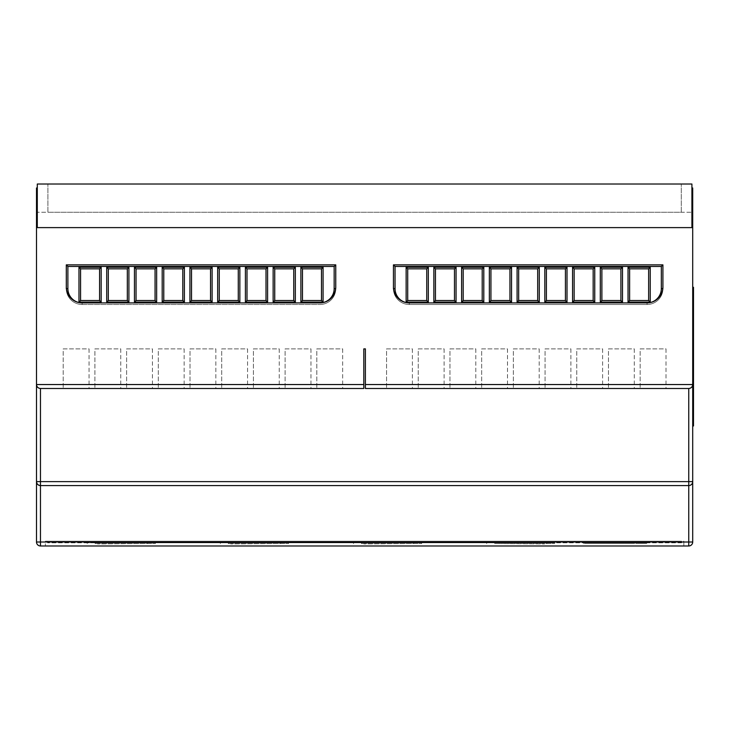 <?xml version="1.0" encoding="UTF-8"?>
<svg xmlns="http://www.w3.org/2000/svg" width="730" height="730" viewBox="0 0 730 730"><rect width="100%" height="100%" fill="white"/><g stroke="black" fill="none" stroke-linecap="round" stroke-linejoin="round"><path stroke-width="0.55" stroke-dasharray="3.65 2.74" d="M89.042 348.876L89.042 388.497L63.209 388.497L89.042 388.497L63.209 388.497L89.042 388.497L89.042 348.876L63.209 348.876L63.209 388.497L63.209 348.876L89.042 348.876M120.742 348.876L120.742 388.497L94.909 388.497L120.742 388.497L94.909 388.497L120.742 388.497L120.742 348.876L94.909 348.876L94.909 388.497L94.909 348.876L120.742 348.876M152.442 348.876L152.442 388.497L126.609 388.497L152.442 388.497L126.609 388.497L152.442 388.497L152.442 348.876L126.609 348.876L126.609 388.497L126.609 348.876L152.442 348.876M184.143 348.876L184.143 388.497L158.31 388.497L184.143 388.497L158.31 388.497L184.143 388.497L184.143 348.876L158.31 348.876L158.31 388.497L158.31 348.876L184.143 348.876M215.852 348.876L215.852 388.497L190.01 388.497L215.852 388.497L190.01 388.497L215.852 388.497L215.852 348.876L190.01 348.876L190.01 388.497L190.01 348.876L215.852 348.876M247.552 348.876L247.552 388.497L221.71 388.497L247.552 388.497L221.71 388.497L247.552 388.497L247.552 348.876L221.71 348.876L221.71 388.497L221.71 348.876L247.552 348.876M279.252 348.876L279.252 388.497L253.41 388.497L279.252 388.497L253.41 388.497L279.252 388.497L279.252 348.876L253.41 348.876L253.41 388.497L253.41 348.876L279.252 348.876M310.953 348.876L310.953 388.497L285.111 388.497L310.953 388.497L285.111 388.497L310.953 388.497L310.953 348.876L285.111 348.876L285.111 388.497L285.111 348.876L310.953 348.876M342.653 348.876L342.653 388.497L316.811 388.497L342.653 388.497L316.811 388.497L342.653 388.497L342.653 348.876L316.811 348.876L316.811 388.497L316.811 348.876L342.653 348.876M412.395 348.876L412.395 388.497L386.553 388.497L412.395 388.497L386.553 388.497L412.395 388.497L412.395 348.876L386.553 348.876L386.553 388.497L386.553 348.876L412.395 348.876M444.096 348.876L444.096 388.497L418.253 388.497L444.096 388.497L418.253 388.497L444.096 388.497L444.096 348.876L418.253 348.876L418.253 388.497L418.253 348.876L444.096 348.876M475.796 348.876L475.796 388.497L449.954 388.497L475.796 388.497L449.954 388.497L475.796 388.497L475.796 348.876L449.954 348.876L449.954 388.497L449.954 348.876L475.796 348.876M507.496 348.876L507.496 388.497L481.663 388.497L507.496 388.497L481.663 388.497L507.496 388.497L507.496 348.876L481.663 348.876L481.663 388.497L481.663 348.876L507.496 348.876M539.196 348.876L539.196 388.497L513.363 388.497L539.196 388.497L513.363 388.497L539.196 388.497L539.196 348.876L513.363 348.876L513.363 388.497L513.363 348.876L539.196 348.876M570.896 348.876L570.896 388.497L545.064 388.497L570.896 388.497L545.064 388.497L570.896 388.497L570.896 348.876L545.064 348.876L545.064 388.497L545.064 348.876L570.896 348.876M602.597 348.876L602.597 388.497L576.764 388.497L602.597 388.497L576.764 388.497L602.597 388.497L602.597 348.876L576.764 348.876L576.764 388.497L576.764 348.876L602.597 348.876M634.297 348.876L634.297 388.497L608.464 388.497L634.297 388.497L608.464 388.497L634.297 388.497L634.297 348.876L608.464 348.876L608.464 388.497L608.464 348.876L634.297 348.876M665.997 348.876L665.997 388.497L640.164 388.497L665.997 388.497L640.164 388.497L665.997 388.497L665.997 348.876L640.164 348.876L640.164 388.497L640.164 348.876L665.997 348.876M363.814 384.537L363.814 348.876L365.392 348.876L363.814 348.876L365.392 348.876L365.392 388.497L688.746 388.497L688.746 481.617L40.46 481.617L40.46 388.497L363.814 388.497L363.814 384.537L36.5 384.537L36.5 227.614L692.706 227.614L692.706 189.572L692.706 384.537C692.46 386.927 691.137 388.25 688.746 388.497L365.392 388.497L688.746 388.497C691.137 388.25 692.46 386.927 692.706 384.537L365.392 384.537L365.392 388.497L365.392 348.876L365.392 384.537M37.294 227.614L36.5 227.614L37.294 227.614L36.5 227.614L36.5 187.993L36.5 227.614L37.294 227.614L37.294 184.024L37.294 212.238L37.294 184.024L691.912 184.024L37.294 184.024L691.912 184.024L691.912 227.614L37.294 227.614L691.912 227.614L691.912 187.993L691.912 227.614L691.912 187.993L691.912 227.614L692.706 227.614L692.706 187.993L692.706 189.572L692.706 187.993L691.912 187.993M691.912 212.238L691.912 184.024L691.912 212.238L37.294 212.238L691.912 212.238M47.915 212.238L47.915 184.024L47.915 212.238L47.915 184.024L47.915 212.238L681.291 212.238L681.291 184.024L681.291 212.238L47.915 212.238M66.302 264.862L335.754 264.862L335.754 287.054A15.85 15.85 0 0 1 319.904 302.904L82.152 302.904A15.85 15.85 0 0 1 66.302 287.054L66.302 264.862L66.302 287.054A15.85 15.85 0 0 0 82.152 302.904L319.904 302.904A15.85 15.85 0 0 0 335.754 287.054L335.754 264.862L66.302 264.862L335.754 264.862L335.754 287.054A15.85 15.85 0 0 1 319.904 302.904L82.152 302.904A15.85 15.85 0 0 1 66.302 287.054L66.302 288.642A15.85 15.85 0 0 0 82.152 304.492L319.904 304.492L82.152 304.492A15.85 15.85 0 0 1 66.302 288.642L66.302 264.862L66.302 288.642A15.85 15.85 0 0 0 82.152 304.492L319.904 304.492A15.85 15.85 0 0 0 335.754 288.642L335.754 264.862L335.754 288.642A15.85 15.85 0 0 1 319.904 304.492L82.152 304.492A15.85 15.85 0 0 1 66.302 288.642A15.85 15.85 0 0 0 82.152 304.492A15.85 15.85 0 0 1 66.302 288.642L67.881 288.642L67.881 266.45L334.167 266.45L334.167 288.642A14.262 14.262 0 0 1 319.904 302.904L319.904 304.492A15.85 15.85 0 0 0 335.754 288.642L335.754 264.862L66.302 264.862L335.754 264.862L66.302 264.862L67.881 266.45M393.452 287.054L393.452 264.862L662.913 264.862L662.913 287.054A15.85 15.85 0 0 1 647.054 302.904L409.302 302.904A15.85 15.85 0 0 1 393.452 287.054A15.85 15.85 0 0 0 409.302 302.904L647.054 302.904A15.85 15.85 0 0 0 662.913 287.054L662.913 264.862L393.452 264.862L393.452 287.054L393.452 264.862L662.913 264.862L662.913 287.054A15.85 15.85 0 0 1 647.054 302.904L409.302 302.904A15.85 15.85 0 0 1 393.452 287.054M36.5 384.537C36.755 386.927 38.069 388.25 40.46 388.497L363.814 388.497L363.814 348.876L363.814 388.497L40.46 388.497C38.069 388.25 36.755 386.927 36.5 384.537L36.5 542.007A3.96 3.96 0 0 0 40.46 545.976L688.746 545.976L688.746 542.007L40.46 542.007L40.46 485.578L688.746 485.578L688.746 542.007L692.706 542.007L692.706 287.282L692.706 425.973L692.706 422.798L693.5 422.798L693.5 287.282L692.706 287.282M40.46 485.578L688.746 485.578L688.746 481.617L692.706 481.617C692.46 484.008 691.137 485.331 688.746 485.578L40.46 485.578C38.069 485.331 36.755 484.008 36.5 481.617L40.46 481.617L40.46 485.578A3.96 3.96 0 0 1 36.5 481.617A3.96 3.96 0 0 0 40.46 485.578M683.827 545.976L45.379 545.976L683.827 545.976L683.827 541.213L45.379 541.213L45.379 545.976L45.379 541.213L683.827 541.213L683.827 545.976M37.294 187.993L36.5 187.993L37.294 187.993L36.5 187.993L36.5 189.572L37.294 189.572L37.294 187.993L37.294 189.572L36.5 189.572L37.294 189.572M36.5 227.614L36.5 189.572M681.291 212.238L681.291 184.024L681.291 212.238M691.912 189.572L692.706 189.572M691.912 227.614L692.706 227.614M692.706 542.007A3.96 3.96 0 0 1 688.746 545.976A3.96 3.96 0 0 0 692.706 542.007M692.706 481.617C692.46 484.008 691.137 485.331 688.746 485.578A3.96 3.96 0 0 0 692.706 481.617A3.96 3.96 0 0 1 688.746 485.578M163.201 542.007L176.085 542.007L163.201 542.007L163.201 542.801L176.085 542.801L163.201 542.801M176.085 542.007L176.085 542.801M296.344 542.007L309.228 542.007L296.344 542.007L296.344 542.801L309.228 542.801L296.344 542.801M309.228 542.007L309.228 542.801M429.495 542.007L442.371 542.007L429.495 542.007L429.495 542.801L442.371 542.801L429.495 542.801M442.371 542.007L442.371 542.801M453.266 542.007L466.141 542.007L453.266 542.007L453.266 542.801L466.141 542.801L453.266 542.801M466.141 542.007L466.141 542.801M494.575 543.595L554.809 543.595L494.575 543.595L494.575 542.801L486.655 542.801L546.88 542.801L95.146 542.801L554.809 542.801L494.575 542.801L494.575 543.595M498.38 543.595L544.507 543.914L498.38 543.595M361.432 543.595L421.666 543.595L361.432 543.595L361.432 542.801L413.737 542.801L361.432 542.801L361.432 543.595M409.931 543.595L363.814 543.914L409.931 543.595M228.289 543.595L288.523 543.595L228.289 543.595L228.289 542.801L280.594 542.801L228.289 542.801L228.289 543.595M276.789 543.595L230.671 543.914L276.789 543.595M95.146 543.595L155.38 543.595L95.146 543.595L95.146 542.801L87.226 542.801L147.451 542.801L95.146 542.801L95.146 542.007L87.226 542.007L87.226 542.801L87.226 542.007L546.88 542.007L95.146 542.007L95.146 543.595M143.646 543.595L97.528 543.914L143.646 543.595M421.666 542.801L413.737 542.801L421.666 542.801L421.666 543.595L421.666 542.801M288.523 542.801L280.594 542.801L288.523 542.801L288.523 543.595L288.523 542.801M681.61 542.801L47.596 542.801L681.61 542.801L681.61 541.213L47.596 541.213L681.61 541.213L681.61 542.801M155.38 542.801L147.451 542.801L155.38 542.801L155.38 543.595L155.38 542.801M554.809 542.801L546.88 542.801L554.809 542.801L554.809 542.007L546.88 542.007L554.809 542.007L554.809 542.801M47.596 542.801L47.596 541.213L47.596 542.801M220.369 543.595L220.369 542.801L220.369 543.595M87.226 543.595L87.226 542.801L87.226 543.595M353.512 543.595L353.512 542.801L353.512 543.595M486.655 543.595L486.655 542.801L486.655 543.595M661.325 266.45L662.913 264.862L662.913 288.642L662.913 264.862L393.452 264.862L393.452 288.642A15.85 15.85 0 0 0 409.302 304.492L647.054 304.492L409.302 304.492A15.85 15.85 0 0 1 393.452 288.642L393.452 264.862L393.452 288.642A15.85 15.85 0 0 0 409.302 304.492L647.054 304.492A15.85 15.85 0 0 0 662.913 288.642A15.85 15.85 0 0 1 647.054 304.492L409.302 304.492A15.85 15.85 0 0 1 393.452 288.642A15.85 15.85 0 0 0 409.302 304.492A15.85 15.85 0 0 1 393.452 288.642L395.04 288.642L395.04 266.45L661.325 266.45L661.325 288.642A14.262 14.262 0 0 1 647.054 302.904L647.054 304.492A15.85 15.85 0 0 0 662.913 288.642L662.913 264.862L393.452 264.862L662.913 264.862L662.913 288.642A15.85 15.85 0 0 1 647.054 304.492A15.85 15.85 0 0 0 662.913 288.642A15.85 15.85 0 0 1 647.054 304.492L647.054 302.904L409.302 302.904L647.054 302.904M629.625 268.832L629.625 300.532L648.642 300.532L648.642 268.832L629.625 268.832L648.642 268.832L648.642 300.532L629.625 300.532L629.625 268.832L648.642 268.832L648.642 300.532L629.625 300.532L629.625 268.832L628.037 267.244L628.037 302.111L629.625 300.532M620.902 268.832L601.885 268.832L601.885 300.532L620.902 300.532L620.902 268.832L620.902 300.532L601.885 300.532L601.885 268.832L620.902 268.832L620.902 300.532L601.885 300.532L601.885 268.832L620.902 268.832L622.489 267.244L600.297 267.244L601.885 268.832M593.171 268.832L574.145 268.832L574.145 300.532L593.171 300.532L593.171 268.832L593.171 300.532L574.145 300.532L574.145 268.832L593.171 268.832L593.171 300.532L574.145 300.532L574.145 268.832L593.171 268.832L594.749 267.244L572.557 267.244L574.145 268.832M565.431 268.832L546.405 268.832L546.405 300.532L565.431 300.532L565.431 268.832L565.431 300.532L546.405 300.532L546.405 268.832L565.431 268.832L565.431 300.532L546.405 300.532L546.405 268.832L565.431 268.832L567.009 267.244L544.826 267.244L546.405 268.832M537.691 268.832L518.674 268.832L518.674 300.532L537.691 300.532L537.691 268.832L537.691 300.532L518.674 300.532L518.674 268.832L537.691 268.832L537.691 300.532L518.674 300.532L518.674 268.832L537.691 268.832L539.278 267.244L517.086 267.244L518.674 268.832M509.951 268.832L490.934 268.832L490.934 300.532L509.951 300.532L509.951 268.832L509.951 300.532L490.934 300.532L490.934 268.832L509.951 268.832L509.951 300.532L490.934 300.532L490.934 268.832L509.951 268.832L511.538 267.244L489.346 267.244L490.934 268.832M482.211 268.832L463.194 268.832L463.194 300.532L482.211 300.532L482.211 268.832L482.211 300.532L463.194 300.532L463.194 268.832L482.211 268.832L482.211 300.532L463.194 300.532L463.194 268.832L482.211 268.832L483.798 267.244L461.606 267.244L463.194 268.832M454.48 268.832L435.454 268.832L435.454 300.532L454.48 300.532L454.48 268.832L454.48 300.532L435.454 300.532L435.454 268.832L454.48 268.832L454.48 300.532L435.454 300.532L435.454 268.832L454.48 268.832L456.058 267.244L433.866 267.244L435.454 268.832M426.74 268.832L407.714 268.832L407.714 300.532L426.74 300.532L426.74 268.832L426.74 300.532L407.714 300.532L407.714 268.832L426.74 268.832L426.74 300.532L407.714 300.532L407.714 268.832L426.74 268.832L428.318 267.244L406.135 267.244L407.714 268.832M302.466 268.832L302.466 300.532L321.492 300.532L321.492 268.832L302.466 268.832L321.492 268.832L321.492 300.532L302.466 300.532L302.466 268.832L321.492 268.832L321.492 300.532L302.466 300.532L302.466 268.832L300.888 267.244L300.888 302.111L302.466 300.532M293.752 268.832L274.736 268.832L274.736 300.532L293.752 300.532L293.752 268.832L293.752 300.532L274.736 300.532L274.736 268.832L293.752 268.832L293.752 300.532L274.736 300.532L274.736 268.832L293.752 268.832L295.34 267.244L273.148 267.244L274.736 268.832M266.012 268.832L246.995 268.832L246.995 300.532L266.012 300.532L266.012 268.832L266.012 300.532L246.995 300.532L246.995 268.832L266.012 268.832L266.012 300.532L246.995 300.532L246.995 268.832L266.012 268.832L267.6 267.244L245.408 267.244L246.995 268.832M238.272 268.832L219.255 268.832L219.255 300.532L238.272 300.532L238.272 268.832L238.272 300.532L219.255 300.532L219.255 268.832L238.272 268.832L238.272 300.532L219.255 300.532L219.255 268.832L238.272 268.832L239.86 267.244L217.668 267.244L219.255 268.832M210.541 268.832L191.516 268.832L191.516 300.532L210.541 300.532L210.541 268.832L210.541 300.532L191.516 300.532L191.516 268.832L210.541 268.832L210.541 300.532L191.516 300.532L191.516 268.832L210.541 268.832L212.12 267.244L189.928 267.244L191.516 268.832M182.801 268.832L163.775 268.832L163.775 300.532L182.801 300.532L182.801 268.832L182.801 300.532L163.775 300.532L163.775 268.832L182.801 268.832L182.801 300.532L163.775 300.532L163.775 268.832L182.801 268.832L184.389 267.244L162.197 267.244L163.775 268.832M155.061 268.832L136.045 268.832L136.045 300.532L155.061 300.532L155.061 268.832L155.061 300.532L136.045 300.532L136.045 268.832L155.061 268.832L155.061 300.532L136.045 300.532L136.045 268.832L155.061 268.832L156.649 267.244L134.457 267.244L136.045 268.832M127.321 268.832L108.305 268.832L108.305 300.532L127.321 300.532L127.321 268.832L127.321 300.532L108.305 300.532L108.305 268.832L127.321 268.832L127.321 300.532L108.305 300.532L108.305 268.832L127.321 268.832L128.909 267.244L106.717 267.244L108.305 268.832M99.581 268.832L80.565 268.832L80.565 300.532L99.581 300.532L99.581 268.832L99.581 300.532L80.565 300.532L80.565 268.832L99.581 268.832L99.581 300.532L80.565 300.532L80.565 268.832L99.581 268.832L101.169 267.244L78.977 267.244L80.565 268.832M334.167 266.45L335.754 264.862L335.754 288.642A15.85 15.85 0 0 1 319.904 304.492A15.85 15.85 0 0 0 335.754 288.642A15.85 15.85 0 0 1 319.904 304.492L319.904 302.904L82.152 302.904L319.904 302.904M99.581 300.532L101.169 302.111L101.169 267.244M80.565 300.532L78.977 302.111L101.169 302.111M127.321 300.532L128.909 302.111L128.909 267.244M106.717 267.244L106.717 302.111L108.305 300.532M155.061 300.532L156.649 302.111L156.649 267.244M134.457 267.244L134.457 302.111L136.045 300.532M182.801 300.532L184.389 302.111L184.389 267.244M162.197 267.244L162.197 302.111L163.775 300.532M210.541 300.532L212.12 302.111L212.12 267.244M189.928 267.244L189.928 302.111L191.516 300.532M238.272 300.532L239.86 302.111L239.86 267.244M217.668 267.244L217.668 302.111L219.255 300.532M266.012 300.532L267.6 302.111L267.6 267.244M245.408 267.244L245.408 302.111L246.995 300.532M293.752 300.532L295.34 302.111L295.34 267.244M273.148 267.244L273.148 302.111L274.736 300.532M321.492 268.832L323.08 267.244L300.888 267.244M321.492 300.532L323.08 302.111L323.08 267.244M393.452 264.862L395.04 266.45M426.74 300.532L428.318 302.111L428.318 267.244M407.714 300.532L406.135 302.111L428.318 302.111M454.48 300.532L456.058 302.111L456.058 267.244M433.866 267.244L433.866 302.111L435.454 300.532M482.211 300.532L483.798 302.111L483.798 267.244M461.606 267.244L461.606 302.111L463.194 300.532M509.951 300.532L511.538 302.111L511.538 267.244M489.346 267.244L489.346 302.111L490.934 300.532M537.691 300.532L539.278 302.111L539.278 267.244M517.086 267.244L517.086 302.111L518.674 300.532M565.431 300.532L567.009 302.111L567.009 267.244M544.826 267.244L544.826 302.111L546.405 300.532M593.171 300.532L594.749 302.111L594.749 267.244M572.557 267.244L572.557 302.111L574.145 300.532M620.902 300.532L622.489 302.111L622.489 267.244M600.297 267.244L600.297 302.111L601.885 300.532M648.642 268.832L650.229 267.244L628.037 267.244M648.642 300.532L650.229 302.111L650.229 267.244M693.5 375.822L693.5 395.888L693.5 375.822M693.5 377.647L693.5 354.935L693.5 377.647M693.5 406.163L693.5 346.723L693.5 406.163M693.5 336.101L693.5 344.359L693.5 336.101M693.5 318.608L693.5 311.838L693.5 318.608M693.5 311.628L693.5 320.306L693.5 311.628M693.5 357.362L693.5 352.599L693.5 357.362M693.5 352.599L693.5 360.848L693.5 352.599M693.5 391.791L693.5 400.049L693.5 391.791M693.5 301.344L693.5 292.794L693.5 301.344M692.706 425.973L693.5 425.973L693.5 422.798M693.5 327.861L693.5 306.144L693.5 327.861M693.5 367.482L693.5 345.764L693.5 367.482M693.5 407.112L693.5 385.394L693.5 407.112M693.5 294.573L693.5 301.18L693.5 294.573M693.5 294.491L693.5 295.212L693.5 294.491M693.5 391.581L693.5 400.259L693.5 391.581M693.5 358.968L693.5 352.38L693.5 358.968M693.5 342.47L693.5 335.891L693.5 342.47M693.5 339.277L693.5 342.142L693.5 339.277M693.5 342.872L693.5 341.184L693.5 342.872M693.5 313.106L693.5 318.818L693.5 313.106M693.5 359.37L693.5 357.673L693.5 359.37M693.5 397.905L693.5 393.269L693.5 397.905M693.5 393.059L693.5 398.781L693.5 393.059M693.5 295.586L693.5 300.158L693.5 295.586M693.5 299.273L693.5 297.028L693.5 299.273M693.5 297.11L693.5 299.409L693.5 297.11M693.5 299.993L693.5 298.634L693.5 299.993M693.5 366.533L693.5 346.723L693.5 366.533M693.5 326.903L693.5 307.093L693.5 326.903M593.207 543.595L587.705 543.595L593.207 543.595M611.12 543.595L606.831 543.595L611.12 543.595M627.015 543.595L621.513 543.595L627.015 543.595M643.34 543.595L638.257 543.595L643.34 543.595M631.048 543.595L635.921 543.595L631.048 543.595M618.009 543.595L614.724 543.595L618.009 543.595M603.737 543.595L596.875 543.595L603.737 543.595M585.487 543.595L644.928 543.595L585.487 543.595M646.798 543.595L583.735 543.595L646.798 543.595L646.798 542.801L646.798 543.595M617.379 543.595L589.183 543.595L617.379 543.595M613.063 543.595C613.82 543.595 606.429 543.595 613.063 543.595L633.85 543.595L613.063 543.595M602.414 543.595L600.005 543.595L602.414 543.595M583.735 542.801L583.735 543.595L583.735 542.801L646.798 542.801L583.735 542.801M40.46 545.976A3.96 3.96 0 0 1 36.5 542.007L40.46 542.007L40.46 545.976M546.88 542.007L546.88 542.801L546.88 542.007M280.594 543.595L280.594 542.801L280.594 543.595M147.451 543.595L147.451 542.801L147.451 543.595M413.737 543.595L413.737 542.801L413.737 543.595M546.88 543.595L546.88 542.801L546.88 543.595M409.302 302.904L409.302 304.492L409.302 302.904A14.262 14.262 0 0 1 395.04 288.642M661.325 288.642L662.831 288.642M82.152 302.904L82.152 304.492L82.152 302.904A14.262 14.262 0 0 1 67.881 288.642M334.167 288.642L335.672 288.642M78.977 267.244L78.977 302.111M106.717 302.111L128.909 302.111M134.457 302.111L156.649 302.111M162.197 302.111L184.389 302.111M189.928 302.111L212.12 302.111M217.668 302.111L239.86 302.111M245.408 302.111L267.6 302.111M273.148 302.111L295.34 302.111M300.888 302.111L323.08 302.111M406.135 267.244L406.135 302.111M433.866 302.111L456.058 302.111M461.606 302.111L483.798 302.111M489.346 302.111L511.538 302.111M517.086 302.111L539.278 302.111M544.826 302.111L567.009 302.111M572.557 302.111L594.749 302.111M600.297 302.111L622.489 302.111M628.037 302.111L650.229 302.111M693.5 290.449L692.706 290.449"/><path stroke-width="1.09" d="M36.5 384.537C36.755 386.927 38.069 388.25 40.46 388.497L40.46 481.617L688.746 481.617L688.746 388.497L365.392 388.497L365.392 384.537L692.706 384.537L692.706 542.007A3.96 3.96 0 0 1 688.746 545.976L40.46 545.976A3.96 3.96 0 0 1 36.5 542.007L36.5 384.537L363.814 384.537L363.814 388.497L40.46 388.497C38.069 388.25 36.755 386.927 36.5 384.537L36.5 227.614L692.706 227.614L692.706 384.537C692.46 386.927 691.137 388.25 688.746 388.497C691.137 388.25 692.46 386.927 692.706 384.537L692.706 422.798L693.5 422.798L693.5 425.973L692.706 425.973M691.912 227.614L691.912 184.024L37.294 184.024L37.294 227.614M688.746 485.578L40.46 485.578A3.96 3.96 0 0 1 36.5 481.617C36.755 484.008 38.069 485.331 40.46 485.578L40.46 542.007L688.746 542.007L688.746 485.578A3.96 3.96 0 0 0 692.706 481.617L688.746 481.617L688.746 485.578M365.392 384.537L365.392 348.876L363.814 348.876L363.814 384.537M393.452 288.642L393.452 264.862L662.913 264.862L393.452 264.862L393.452 287.054A15.85 15.85 0 0 0 409.302 302.904L647.054 302.904A15.85 15.85 0 0 0 662.913 287.054L662.913 264.862L661.325 266.45L395.04 266.45L395.04 288.642A14.262 14.262 0 0 0 409.302 302.904M335.754 287.054L335.754 264.862L66.302 264.862L66.302 287.054A15.85 15.85 0 0 0 82.152 302.904L319.904 302.904A15.85 15.85 0 0 0 335.754 287.054M37.294 189.572L36.5 189.572L36.5 227.614M36.5 189.572L36.5 187.993L37.294 187.993M691.912 187.993L692.706 187.993L692.706 189.572L691.912 189.572M692.706 227.614L692.706 189.572M629.625 268.832L629.625 300.532L648.642 300.532L648.642 268.832L629.625 268.832L628.037 267.244L650.229 267.244L648.642 268.832M620.902 268.832L601.885 268.832L601.885 300.532L620.902 300.532L620.902 268.832L622.489 267.244L622.489 302.111L620.902 300.532M593.171 268.832L574.145 268.832L574.145 300.532L593.171 300.532L593.171 268.832L594.749 267.244L594.749 302.111L593.171 300.532M565.431 268.832L546.405 268.832L546.405 300.532L565.431 300.532L565.431 268.832L567.009 267.244L567.009 302.111L565.431 300.532M537.691 268.832L518.674 268.832L518.674 300.532L537.691 300.532L537.691 268.832L539.278 267.244L539.278 302.111L537.691 300.532M509.951 268.832L490.934 268.832L490.934 300.532L509.951 300.532L509.951 268.832L511.538 267.244L511.538 302.111L509.951 300.532M482.211 268.832L463.194 268.832L463.194 300.532L482.211 300.532L482.211 268.832L483.798 267.244L483.798 302.111L482.211 300.532M454.48 268.832L435.454 268.832L435.454 300.532L454.48 300.532L454.48 268.832L456.058 267.244L456.058 302.111L454.48 300.532M426.74 268.832L407.714 268.832L407.714 300.532L426.74 300.532L426.74 268.832L428.318 267.244L428.318 302.111L426.74 300.532M393.452 264.862L395.04 266.45M629.625 300.532L628.037 302.111L628.037 267.244M648.642 300.532L650.229 302.111L628.037 302.111M601.885 268.832L600.297 267.244L622.489 267.244M601.885 300.532L600.297 302.111L600.297 267.244M574.145 268.832L572.557 267.244L594.749 267.244M574.145 300.532L572.557 302.111L572.557 267.244M546.405 268.832L544.826 267.244L567.009 267.244M546.405 300.532L544.826 302.111L544.826 267.244M518.674 268.832L517.086 267.244L539.278 267.244M518.674 300.532L517.086 302.111L517.086 267.244M490.934 268.832L489.346 267.244L511.538 267.244M490.934 300.532L489.346 302.111L489.346 267.244M463.194 268.832L461.606 267.244L483.798 267.244M463.194 300.532L461.606 302.111L461.606 267.244M435.454 268.832L433.866 267.244L456.058 267.244M435.454 300.532L433.866 302.111L433.866 267.244M407.714 268.832L406.135 267.244L428.318 267.244M407.714 300.532L406.135 302.111L406.135 267.244M66.302 288.642L66.302 264.862L335.754 264.862L334.167 266.45L67.881 266.45L67.881 288.642A14.262 14.262 0 0 0 82.152 302.904M302.466 268.832L302.466 300.532L321.492 300.532L321.492 268.832L302.466 268.832L300.888 267.244L323.08 267.244L321.492 268.832M293.752 268.832L274.736 268.832L274.736 300.532L293.752 300.532L293.752 268.832L295.34 267.244L295.34 302.111L293.752 300.532M266.012 268.832L246.995 268.832L246.995 300.532L266.012 300.532L266.012 268.832L267.6 267.244L267.6 302.111L266.012 300.532M238.272 268.832L219.255 268.832L219.255 300.532L238.272 300.532L238.272 268.832L239.86 267.244L239.86 302.111L238.272 300.532M210.541 268.832L191.516 268.832L191.516 300.532L210.541 300.532L210.541 268.832L212.12 267.244L212.12 302.111L210.541 300.532M182.801 268.832L163.775 268.832L163.775 300.532L182.801 300.532L182.801 268.832L184.389 267.244L184.389 302.111L182.801 300.532M155.061 268.832L136.045 268.832L136.045 300.532L155.061 300.532L155.061 268.832L156.649 267.244L156.649 302.111L155.061 300.532M127.321 268.832L108.305 268.832L108.305 300.532L127.321 300.532L127.321 268.832L128.909 267.244L128.909 302.111L127.321 300.532M99.581 268.832L80.565 268.832L80.565 300.532L99.581 300.532L99.581 268.832L101.169 267.244L101.169 302.111L99.581 300.532M66.302 264.862L67.881 266.45M302.466 300.532L300.888 302.111L300.888 267.244M321.492 300.532L323.08 302.111L300.888 302.111M274.736 268.832L273.148 267.244L295.34 267.244M274.736 300.532L273.148 302.111L273.148 267.244M246.995 268.832L245.408 267.244L267.6 267.244M246.995 300.532L245.408 302.111L245.408 267.244M219.255 268.832L217.668 267.244L239.86 267.244M219.255 300.532L217.668 302.111L217.668 267.244M191.516 268.832L189.928 267.244L212.12 267.244M191.516 300.532L189.928 302.111L189.928 267.244M163.775 268.832L162.197 267.244L184.389 267.244M163.775 300.532L162.197 302.111L162.197 267.244M136.045 268.832L134.457 267.244L156.649 267.244M136.045 300.532L134.457 302.111L134.457 267.244M108.305 268.832L106.717 267.244L128.909 267.244M108.305 300.532L106.717 302.111L106.717 267.244M80.565 268.832L78.977 267.244L101.169 267.244M80.565 300.532L78.977 302.111L78.977 267.244M692.706 287.282L693.5 287.282L693.5 422.798M40.46 485.578L40.46 481.617L36.5 481.617M40.46 545.976L40.46 542.007L36.5 542.007M692.706 542.007L688.746 542.007L688.746 545.976M647.054 302.904A14.262 14.262 0 0 0 661.325 288.642L661.325 266.45M650.229 267.244L650.229 302.111M622.489 302.111L600.297 302.111M594.749 302.111L572.557 302.111M567.009 302.111L544.826 302.111M539.278 302.111L517.086 302.111M511.538 302.111L489.346 302.111M483.798 302.111L461.606 302.111M456.058 302.111L433.866 302.111M428.318 302.111L406.135 302.111M395.04 288.642L393.534 288.642M662.831 288.642L661.325 288.642M319.904 302.904A14.262 14.262 0 0 0 334.167 288.642L334.167 266.45M323.08 267.244L323.08 302.111M295.34 302.111L273.148 302.111M267.6 302.111L245.408 302.111M239.86 302.111L217.668 302.111M212.12 302.111L189.928 302.111M184.389 302.111L162.197 302.111M156.649 302.111L134.457 302.111M128.909 302.111L106.717 302.111M101.169 302.111L78.977 302.111M67.881 288.642L66.375 288.642M335.672 288.642L334.167 288.642M693.5 290.449L692.706 290.449"/></g></svg>

